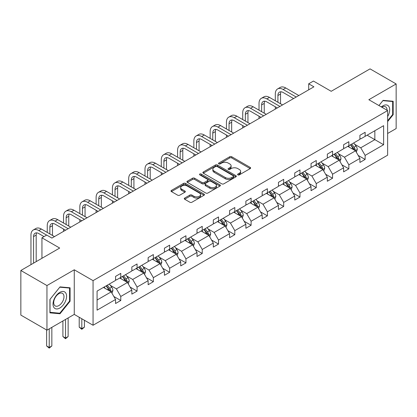 <?xml version="1.0" encoding="UTF-8"?>
<svg xmlns="http://www.w3.org/2000/svg" width="417" height="417" viewBox="0 0 417 417"><rect width="100%" height="100%" fill="white"/><g stroke="black" fill="none" stroke-linecap="round" stroke-linejoin="round"><path stroke-width="0.63" d="M237.872 174.879A1.016 0.584 0 0 0 239.306 174.879L250.2 168.593A1.449 0.839 0 0 0 250.622 168.004A1.449 0.839 0 0 0 250.2 167.41L231.748 156.761A1.449 0.839 0 0 0 229.699 156.761L218.805 163.047A1.016 0.584 0 0 0 218.508 163.459A1.016 0.584 0 0 0 218.805 163.876A1.016 0.584 0 0 0 220.244 163.876L221.651 163.063A4.639 2.679 0 0 1 228.214 163.063L229.751 163.949A4.639 2.679 0 0 1 231.107 165.841A4.639 2.679 0 0 1 229.751 167.738L228.339 168.551A1.016 0.584 0 0 0 228.042 168.963A1.016 0.584 0 0 0 228.339 169.38A1.016 0.584 0 0 0 229.777 169.38L231.185 168.562A4.639 2.679 0 0 1 237.742 168.562L239.28 169.453A4.639 2.679 0 0 1 240.64 171.345A4.639 2.679 0 0 1 239.28 173.237L237.872 174.051A1.016 0.584 0 0 0 237.575 174.468A1.016 0.584 0 0 0 237.872 174.879L237.872 174.051M387.638 133.476L396.15 128.561L396.15 83.947L370.046 68.878L331.197 91.302L313.448 81.054L308.695 83.796L308.695 89.827M46.954 330.17L74.262 314.402L74.262 269.789L46.954 285.556L46.954 330.17L20.85 315.096L20.85 270.482L59.694 248.052L41.945 237.805L41.945 258.305M46.954 285.556L20.85 270.482M184.7 198.065A1.449 0.839 0 0 0 184.278 198.654A1.449 0.839 0 0 0 184.7 199.248L189.876 202.235A1.449 0.839 0 0 0 191.929 202.235L204.022 195.255A1.449 0.839 0 0 0 204.445 194.661A1.449 0.839 0 0 0 204.022 194.072L185.57 183.417A1.449 0.839 0 0 0 183.522 183.417L171.429 190.402A1.449 0.839 0 0 0 171.001 190.991A1.449 0.839 0 0 0 171.429 191.585L177.678 195.192A1.449 0.839 0 0 0 179.732 195.192L184.908 192.206A1.449 0.839 0 0 0 185.33 191.612A1.449 0.839 0 0 0 184.908 191.022L181.807 189.235A3.878 2.236 0 0 1 180.67 187.65A3.878 2.236 0 0 1 183.063 185.581A3.878 2.236 0 0 1 187.29 186.065L199.435 193.076A3.878 2.236 0 0 1 200.572 194.661A3.878 2.236 0 0 1 198.179 196.73A3.878 2.236 0 0 1 193.952 196.245L191.929 195.078A1.449 0.839 0 0 0 189.876 195.078L184.7 198.065L184.7 199.248M41.945 237.805L46.694 235.063L51.916 238.076L313.918 86.814L308.695 83.796M74.262 269.789L93.059 280.641L387.638 110.568L387.638 155.181L93.059 325.255L93.059 280.641M396.15 83.947L368.842 99.715L387.638 110.568M221.755 183.834A1.449 0.839 0 0 0 223.804 183.834L235.897 176.85A1.449 0.839 0 0 0 236.324 176.255A1.449 0.839 0 0 0 235.897 175.666L217.45 165.012A1.449 0.839 0 0 0 215.401 165.012L203.303 171.997A1.449 0.839 0 0 0 202.881 172.586A1.449 0.839 0 0 0 203.303 173.18L221.755 183.834M200.176 175.098A1.016 0.584 0 0 1 201.202 175.244L201.202 174.04L219.962 184.867A1.449 0.839 0 0 1 220.385 185.461A1.449 0.839 0 0 1 219.962 186.05L207.864 193.035A1.449 0.839 0 0 1 205.816 193.035L187.369 182.38L187.369 181.197A1.449 0.839 0 0 0 186.941 181.791A1.449 0.839 0 0 0 187.369 182.38M187.369 181.197L192.545 178.21A1.449 0.839 0 0 1 194.593 178.21L202.073 182.531A1.449 0.839 0 0 0 204.127 182.531L207.557 180.545A1.449 0.839 0 0 0 207.984 179.956A1.449 0.839 0 0 0 207.557 179.362L199.769 174.869A1.016 0.584 0 0 1 199.472 174.452A1.016 0.584 0 0 1 200.097 173.91A1.016 0.584 0 0 1 201.202 174.04M97.078 291.102L115.561 280.427L115.561 276.393L120.784 273.375L120.784 277.414L131.85 271.024L131.85 266.984L137.073 263.971L137.073 268.011L148.144 261.621L148.144 257.581L153.362 254.568L153.362 258.608L164.434 252.212L164.434 248.178L169.656 245.16L169.656 249.199L180.723 242.809L180.723 238.769L185.946 235.756L185.946 239.796L197.012 233.405L197.012 229.366L202.235 226.353L202.235 230.392L213.306 224.002L213.306 219.962L218.524 216.944L218.524 220.984L229.595 214.593L229.595 210.554L234.813 207.541L234.813 211.581L245.884 205.19L245.884 201.15L251.107 198.138L251.107 202.177L262.173 195.787L262.173 191.747L267.396 188.729L267.396 192.769L278.462 186.378L278.462 182.338L283.685 179.326L283.685 183.365L294.756 176.975L294.756 172.935L299.974 169.922L299.974 173.962L311.046 167.571L311.046 163.532L316.263 160.514L316.263 164.553L327.335 158.163L327.335 154.123L332.558 151.11L332.558 155.15L343.624 148.76L343.624 144.72L348.847 141.707L348.847 145.747L359.913 139.356L359.913 135.317L365.136 132.298L365.136 136.338L383.619 125.668L383.619 144.72L365.136 155.39L365.136 159.43L359.913 162.448L359.913 158.408L348.847 164.798L348.847 168.838L343.624 171.851L343.624 167.811L332.558 174.202L332.558 178.241L327.335 181.254L327.335 177.215L316.263 183.605L316.263 187.645L311.046 190.663L311.046 186.623L299.974 193.014L299.974 197.053L294.756 200.066L294.756 196.026L283.685 202.417L283.685 206.457L278.462 209.47L278.462 205.43L267.396 211.82L267.396 215.86L262.173 218.873L262.173 214.838L251.107 221.229L251.107 225.263L245.884 228.281L245.884 224.242L234.813 230.632L234.813 234.672L229.595 237.685L229.595 233.645L218.524 240.036L218.524 244.075L213.306 247.088L213.306 243.048L202.235 249.444L202.235 253.479L197.012 256.497L197.012 252.457L185.946 258.848L185.946 262.887L180.723 265.9L180.723 261.86L169.656 268.251L169.656 272.291L164.434 275.303L164.434 271.264L153.362 277.654L153.362 281.694L148.144 284.712L148.144 280.672L137.073 287.063L137.073 291.102L131.85 294.115L131.85 290.076L120.784 296.466L120.784 300.506L115.561 303.519L115.561 299.479L97.078 310.154L97.078 291.102M119.742 278.019L127.466 282.481L116.4 288.872L110.354 285.379M116.4 288.872L120.784 296.466M127.466 282.481L131.85 290.076M115.561 279.463L116.4 279.948L120.784 277.414M136.031 268.616L143.756 273.072L132.689 279.463L126.643 275.976M132.689 279.463L137.073 287.063M143.756 273.072L148.144 280.672M131.85 270.06L132.689 270.544L137.073 268.011M152.32 259.207L160.05 263.669L148.978 270.06L142.932 266.572M148.978 270.06L153.362 277.654M160.05 263.669L164.434 271.264M148.144 260.656L148.978 261.136L153.362 258.608M168.609 249.804L176.339 254.266L165.268 260.656L159.226 257.164M165.268 260.656L169.656 268.251M176.339 254.266L180.723 261.86M164.434 251.248L165.268 251.732L169.656 249.199M184.898 240.4L192.628 244.857L181.557 251.248L175.515 247.761M181.557 251.248L185.946 258.848M192.628 244.857L197.012 252.457M180.723 241.844L181.557 242.329L185.946 239.796M201.192 230.992L208.917 235.454L197.851 241.844L191.804 238.357M197.851 241.844L202.235 249.444M208.917 235.454L213.306 243.048M197.012 232.441L197.851 232.921L202.235 230.392M217.481 221.589L225.206 226.05L214.14 232.441L208.093 228.949M214.14 232.441L218.524 240.036M225.206 226.05L229.595 233.645M213.306 223.032L214.14 223.517L218.524 220.984M233.77 212.185L241.5 216.642L230.429 223.038L224.382 219.545M230.429 223.038L234.813 230.632M241.5 216.642L245.884 224.242M229.595 213.629L230.429 214.114L234.813 211.581M250.059 202.777L257.789 207.239L246.718 213.629L240.677 210.142M246.718 213.629L251.107 221.229M257.789 207.239L262.173 214.838M245.884 204.226L246.718 204.705L251.107 202.177M266.348 193.373L274.078 197.835L263.007 204.226L256.966 200.733M263.007 204.226L267.396 211.82M274.078 197.835L278.462 205.43M262.173 194.822L263.007 195.302L267.396 192.769M282.643 183.97L290.368 188.432L279.301 194.822L273.255 191.33M279.301 194.822L283.685 202.417M290.368 188.432L294.756 196.026M278.462 185.414L279.301 185.899L283.685 183.365M298.932 174.561L306.657 179.023L295.59 185.414L289.544 181.927M295.59 185.414L299.974 193.014M306.657 179.023L311.046 186.623M294.756 176.01L295.59 176.49L299.974 173.962M315.221 165.158L322.951 169.62L311.88 176.01L305.838 172.518M311.88 176.01L316.263 183.605M322.951 169.62L327.335 177.215M311.046 166.607L311.88 167.087L316.263 164.553M331.51 155.755L339.24 160.217L328.169 166.607L322.127 163.115M328.169 166.607L332.558 174.202M339.24 160.217L343.624 167.811M327.335 157.199L328.169 157.683L332.558 155.15M347.804 146.346L355.529 150.808L344.458 157.199L338.416 153.711M344.458 157.199L348.847 164.798M355.529 150.808L359.913 158.408M343.624 147.795L344.458 148.275L348.847 145.747M367.122 135.197L374.847 139.653L360.752 147.795L354.705 144.303M360.752 147.795L365.136 155.39M383.619 144.72L374.847 139.653L374.847 130.735L383.619 125.668M74.262 314.402L93.059 325.255M359.913 138.392L360.752 138.871L365.136 136.338M97.078 300.026L111.177 291.884L103.447 287.422M111.177 291.884L115.561 299.479M358.193 155.421L365.136 159.43M341.904 164.824L348.847 168.838M325.609 174.233L332.558 178.241M309.32 183.636L316.263 187.645M293.031 193.04L299.974 197.053M276.742 202.448L283.685 206.457M260.453 211.852L267.396 215.86M244.159 221.255L251.107 225.263M227.87 230.664L234.813 234.672M211.581 240.067L218.524 244.075M195.292 249.47L202.235 253.479M179.002 258.879L185.946 262.887M162.708 268.282L169.656 272.291M146.419 277.686L153.362 281.694M130.13 287.094L137.073 291.102M113.841 296.497L120.784 300.506M387.638 121.576L393.174 114.691L393.174 101.258L383.098 100.356L378.933 105.537M70.087 301.225L70.087 287.787L60.012 286.891L49.931 299.427L49.931 312.859L60.012 313.761L70.087 301.225L69.566 300.923M238.279 175.025L239.28 174.447A4.639 2.679 0 0 0 240.64 172.549L240.64 171.345M231.107 165.841L231.107 167.05A4.639 2.679 0 0 1 229.751 168.942L228.745 169.521M250.179 168.604L231.748 157.965A1.449 0.839 0 0 0 229.699 157.965L219.212 164.017M235.897 175.666L235.897 176.85L217.45 166.221A1.449 0.839 0 0 0 215.401 166.221L203.324 173.191L203.303 171.997M233.338 176.672A1.016 0.584 0 0 0 233.635 176.255A1.016 0.584 0 0 0 233.338 175.844L217.142 166.492A1.016 0.584 0 0 0 215.709 166.492L214.223 167.353A4.639 2.679 0 0 0 212.863 169.245A4.639 2.679 0 0 0 214.223 171.137L225.289 177.527A4.639 2.679 0 0 0 231.852 177.527L233.338 176.672L233.338 177.877A1.016 0.584 0 0 0 233.635 177.465L233.635 176.255M212.863 169.245L212.863 170.449A4.639 2.679 0 0 0 214.223 172.346L214.223 171.137M233.338 177.877L231.852 178.737A4.639 2.679 0 0 1 225.289 178.737L214.223 172.346M187.384 182.396L192.545 179.414L192.545 178.21M207.984 179.956L207.984 181.16A1.449 0.839 0 0 1 207.557 181.755L204.127 183.735A1.449 0.839 0 0 1 202.073 183.735L194.593 179.414A1.449 0.839 0 0 0 192.545 179.414M201.202 175.244L219.941 186.06M209.84 187.014A3.878 2.236 0 0 0 214.067 187.499A3.878 2.236 0 0 0 216.459 185.429A3.878 2.236 0 0 0 215.323 183.845L211.044 181.374A1.449 0.839 0 0 0 208.995 181.374L205.56 183.36A1.449 0.839 0 0 0 205.133 183.949A1.449 0.839 0 0 0 205.56 184.543L209.84 187.014L209.84 188.218A3.878 2.236 0 0 0 214.067 188.703A3.878 2.236 0 0 0 216.459 186.634L216.459 185.429M205.133 183.949L205.133 185.158A1.449 0.839 0 0 0 205.56 185.747L205.56 184.543M209.84 188.218L205.56 185.747M200.572 194.661L200.572 195.865A3.878 2.236 0 0 1 198.179 197.934A3.878 2.236 0 0 1 193.952 197.45L191.929 196.282A1.449 0.839 0 0 0 189.876 196.282L184.721 199.258M180.67 187.65L180.67 188.854A3.878 2.236 0 0 0 181.807 190.439L181.807 189.235M184.887 192.216L181.807 190.439M204.002 195.265L185.57 184.622A1.449 0.839 0 0 0 183.522 184.622L171.444 191.596L171.429 190.402M392.652 114.388L393.174 114.691M58.943 313.146L60.012 313.761M356.321 152.184L357.28 149.411A3.915 2.257 -120 0 0 356.035 146.08L353.689 142.948M349.482 147.321L348.466 145.96M354.95 150.474L355.169 149.578A3.915 2.257 -120 0 0 354.049 147.222L351.703 144.094M350.723 144.657L353.303 148.103A1.991 1.152 60 0 1 353.668 148.707L355.169 149.578M350.452 144.819L352.798 147.946A3.915 2.257 60 0 1 353.772 149.797M275.309 100.758L275.309 94.007A11.077 6.396 60 0 1 277.602 88.936L280.214 87.429A11.077 6.396 60 0 1 285.754 87.977L298.827 95.524M277.602 88.936A11.077 6.396 60 0 1 283.143 89.483L296.216 97.031M293.604 98.537L283.143 92.496A7.386 4.264 -120 0 0 279.453 92.131A7.386 4.264 -120 0 0 277.92 95.514L277.92 102.264M280.995 91.792A7.386 4.264 -120 0 0 280.532 94.007L280.532 103.77M275.309 109.103L275.309 106.788M340.032 161.588L340.991 158.814A3.915 2.257 -120 0 0 339.746 155.484L337.4 152.351M333.193 156.724L332.177 155.369M338.661 159.883L338.88 158.981A3.915 2.257 -120 0 0 337.76 156.63L335.414 153.498M334.434 154.066L337.014 157.511A1.991 1.152 60 0 1 337.379 158.116L338.88 158.981M334.163 154.222L336.509 157.35A3.915 2.257 60 0 1 337.483 159.2M323.743 170.996L324.702 168.223A3.915 2.257 -120 0 0 323.451 164.887L321.111 161.76M316.904 166.128L315.888 164.772M322.372 169.286L322.591 168.39A3.915 2.257 -120 0 0 321.471 166.034L319.125 162.906M318.145 163.469L320.725 166.915A1.991 1.152 60 0 1 321.085 167.519L322.591 168.39M317.874 163.626L320.214 166.758A3.915 2.257 60 0 1 321.194 168.604M259.02 110.161L259.02 103.411A11.077 6.396 60 0 1 261.313 98.339L263.925 96.833A11.077 6.396 60 0 1 269.46 97.38L282.538 104.928M261.313 98.339A11.077 6.396 60 0 1 266.854 98.886L279.927 106.434M277.315 107.946L266.854 101.904A7.386 4.264 -120 0 0 263.158 101.54A7.386 4.264 -120 0 0 261.631 104.917L261.631 111.667M264.706 101.195A7.386 4.264 -120 0 0 264.242 103.411L264.242 113.179M259.02 118.506L259.02 116.192M242.73 119.57L242.73 112.814A11.077 6.396 60 0 1 245.024 107.742L247.635 106.236A11.077 6.396 60 0 1 253.171 106.788L266.244 114.336M245.024 107.742A11.077 6.396 60 0 1 250.56 108.295L263.638 115.843M261.026 117.349L250.56 111.308A7.386 4.264 -120 0 0 246.869 110.943A7.386 4.264 -120 0 0 245.342 114.321L245.342 121.076M248.412 110.604A7.386 4.264 -120 0 0 247.953 112.814L247.953 122.582M242.73 127.91L242.73 125.595M387.638 116.525A9.601 5.541 120 0 0 388.764 114.195A9.601 5.541 120 0 0 388.336 105.855A9.601 5.541 120 0 0 381.341 106.929M387.075 110.239A7.266 4.196 120 0 0 385.569 106.83A7.266 4.196 120 0 0 381.863 107.232M378.954 105.548L382.889 100.653L392.652 101.524L392.652 114.545L387.638 120.779M392.006 101.154L392.652 101.524M65.677 300.73A9.601 5.541 120 0 0 63.196 291.457A9.601 5.541 120 0 0 53.923 299.677A9.601 5.541 120 0 0 56.404 308.95A9.601 5.541 120 0 0 65.677 300.73M63.301 300.052A7.266 4.196 120 0 0 62.482 293.359A7.266 4.196 120 0 0 54.398 299.26A7.266 4.196 120 0 0 55.216 305.948A7.266 4.196 120 0 0 63.301 300.052M50.035 312.349L50.035 299.333L59.798 287.188L69.566 288.058L69.566 301.079L59.798 313.224L49.931 312.291M68.914 287.683L69.566 288.058M307.454 180.399L308.413 177.626A3.915 2.257 -120 0 0 307.162 174.296L304.817 171.163M300.615 175.536L299.599 174.176M306.083 178.69L306.302 177.793A3.915 2.257 -120 0 0 305.181 175.437L302.836 172.31M301.856 172.873L304.436 176.318A1.991 1.152 60 0 1 304.796 176.923L306.302 177.793M301.58 173.034L303.925 176.162A3.915 2.257 60 0 1 304.9 178.012M226.441 128.973L226.441 122.223A11.077 6.396 60 0 1 228.735 117.151L231.346 115.645A11.077 6.396 60 0 1 236.882 116.192L249.955 123.74M228.735 117.151A11.077 6.396 60 0 1 234.271 117.698L247.344 125.246M244.737 126.752L234.271 120.711A7.386 4.264 -120 0 0 230.58 120.346A7.386 4.264 -120 0 0 229.053 123.729L229.053 130.479M232.123 120.007A7.386 4.264 -120 0 0 231.659 122.223L231.659 131.986M226.441 137.318L226.441 135.004M291.16 189.803L292.124 187.03A3.915 2.257 -120 0 0 290.873 183.699L288.528 180.566M284.326 184.94L283.31 183.584M289.789 188.098L290.008 187.197A3.915 2.257 -120 0 0 288.887 184.846L286.547 181.713M285.567 182.281L288.147 185.727A1.991 1.152 60 0 1 288.507 186.331L290.008 187.197M285.291 182.438L287.636 185.565A3.915 2.257 60 0 1 288.611 187.415M210.152 138.376L210.152 131.626A11.077 6.396 60 0 1 212.446 126.554L215.052 125.048A11.077 6.396 60 0 1 220.593 125.595L233.666 133.143M212.446 126.554A11.077 6.396 60 0 1 217.982 127.102L231.054 134.649M228.443 136.161L217.982 130.12A7.386 4.264 -120 0 0 214.291 129.755A7.386 4.264 -120 0 0 212.759 133.132L212.759 139.883M215.834 129.411A7.386 4.264 -120 0 0 215.37 131.626L215.37 141.394M210.152 146.721L210.152 144.407M274.871 199.211L275.83 196.433A3.915 2.257 -120 0 0 274.584 193.102L272.238 189.975M268.032 194.343L267.016 192.988M273.5 197.502L273.719 196.6A3.915 2.257 -120 0 0 272.598 194.249L270.252 191.122M269.273 191.684L271.853 195.13A1.991 1.152 60 0 1 272.218 195.735L273.719 196.6M269.001 191.841L271.347 194.974A3.915 2.257 60 0 1 272.322 196.819M193.858 147.785L193.858 141.029A11.077 6.396 60 0 1 196.152 135.958L198.763 134.451A11.077 6.396 60 0 1 204.304 135.004L217.377 142.551M196.152 135.958A11.077 6.396 60 0 1 201.692 136.51L214.765 144.058M212.154 145.564L201.692 139.523A7.386 4.264 -120 0 0 198.002 139.158A7.386 4.264 -120 0 0 196.47 142.536L196.47 149.291M199.545 138.819A7.386 4.264 -120 0 0 199.081 141.029L199.081 150.798M193.858 156.125L193.858 153.81M258.582 208.615L259.541 205.842A3.915 2.257 -120 0 0 258.295 202.506L255.949 199.378M251.743 203.751L250.726 202.391M257.211 206.905L257.43 206.008A3.915 2.257 -120 0 0 256.309 203.652L253.963 200.525M252.983 201.088L255.564 204.533A1.991 1.152 60 0 1 255.929 205.138L257.43 206.008M252.712 201.249L255.058 204.377A3.915 2.257 60 0 1 256.033 206.227M177.569 157.188L177.569 150.438A11.077 6.396 60 0 1 179.863 145.366L182.474 143.86A11.077 6.396 60 0 1 188.01 144.407L201.088 151.955M179.863 145.366A11.077 6.396 60 0 1 185.403 145.914L198.476 153.461M195.865 154.968L185.403 148.926A7.386 4.264 -120 0 0 181.708 148.561A7.386 4.264 -120 0 0 180.18 151.944L180.18 158.695M183.251 148.223A7.386 4.264 -120 0 0 182.792 150.438L182.792 160.201M177.569 165.533L177.569 163.219M242.293 218.018L243.252 215.245A3.915 2.257 -120 0 0 242.001 211.914L239.66 208.781M235.454 213.155L234.437 211.8M240.922 216.314L241.141 215.412A3.915 2.257 -120 0 0 240.02 213.061L237.674 209.928M236.694 210.496L239.275 213.942A1.991 1.152 60 0 1 239.634 214.547L241.141 215.412M236.423 210.653L238.764 213.78A3.915 2.257 60 0 1 239.739 215.631M161.28 166.591L161.28 159.841A11.077 6.396 60 0 1 163.573 154.77L166.185 153.263A11.077 6.396 60 0 1 171.721 153.81L184.794 161.358M163.573 154.77A11.077 6.396 60 0 1 169.109 155.317L182.187 162.865M179.576 164.376L169.109 158.335A7.386 4.264 -120 0 0 165.419 157.965A7.386 4.264 -120 0 0 163.891 161.348L163.891 168.098M166.962 157.626A7.386 4.264 -120 0 0 166.503 159.841L166.503 169.61M161.28 174.937L161.28 172.622M226.004 227.427L226.963 224.648A3.915 2.257 -120 0 0 225.712 221.318L223.366 218.19M219.165 222.558L218.148 221.203M224.627 225.717L224.846 224.815A3.915 2.257 -120 0 0 223.731 222.464L221.385 219.332M220.405 219.9L222.986 223.345A1.991 1.152 60 0 1 223.345 223.95L224.846 224.815M220.129 220.056L222.475 223.189A3.915 2.257 60 0 1 223.449 225.034M144.991 176L144.991 169.245A11.077 6.396 60 0 1 147.284 164.173L149.896 162.666A11.077 6.396 60 0 1 155.432 163.219L168.504 170.767M147.284 164.173A11.077 6.396 60 0 1 152.82 164.725L165.893 172.273M163.287 173.78L152.82 167.738A7.386 4.264 -120 0 0 149.13 167.373A7.386 4.264 -120 0 0 147.602 170.751L147.602 177.506M150.673 167.029A7.386 4.264 -120 0 0 150.209 169.245L150.209 179.013M144.991 184.34L144.991 182.026M209.709 236.83L210.674 234.057A3.915 2.257 -120 0 0 209.423 230.721L207.077 227.593M202.876 231.967L201.859 230.606M208.338 235.12L208.557 234.224A3.915 2.257 -120 0 0 207.437 231.868L205.096 228.74M204.116 229.303L206.696 232.749A1.991 1.152 60 0 1 207.056 233.353L208.557 234.224M203.84 229.465L206.186 232.592A3.915 2.257 60 0 1 207.16 234.443M128.697 185.403L128.697 178.648A11.077 6.396 60 0 1 130.995 173.581L133.602 172.075A11.077 6.396 60 0 1 139.142 172.622L152.215 180.17M130.995 173.581A11.077 6.396 60 0 1 136.531 174.129L149.604 181.676M146.993 183.183L136.531 177.142A7.386 4.264 -120 0 0 132.841 176.777A7.386 4.264 -120 0 0 131.308 180.16L131.308 186.91M134.383 176.438A7.386 4.264 -120 0 0 133.92 178.648L133.92 188.416M128.697 193.749L128.697 191.429M193.42 246.233L194.379 243.46A3.915 2.257 -120 0 0 193.134 240.129L190.788 236.997M186.581 241.37L185.565 240.015M192.049 244.524L192.268 243.627A3.915 2.257 -120 0 0 191.148 241.276L188.802 238.143M187.822 238.712L190.402 242.152A1.991 1.152 60 0 1 190.767 242.762L192.268 243.627M187.551 238.868L189.897 241.996A3.915 2.257 60 0 1 190.871 243.846M112.408 194.807L112.408 188.057A11.077 6.396 60 0 1 114.701 182.985L117.313 181.478A11.077 6.396 60 0 1 122.853 182.026L135.926 189.573M114.701 182.985A11.077 6.396 60 0 1 120.242 183.532L133.315 191.08M130.703 192.591L120.242 186.55A7.386 4.264 -120 0 0 116.546 186.18A7.386 4.264 -120 0 0 115.019 189.563L115.019 196.313M118.094 185.841A7.386 4.264 -120 0 0 117.63 188.057L117.63 197.82M112.408 203.152L112.408 200.838M177.131 255.642L178.09 252.864A3.915 2.257 -120 0 0 176.844 249.533L174.499 246.405M170.292 250.773L169.276 249.418M175.76 253.932L175.979 253.03A3.915 2.257 -120 0 0 174.859 250.68L172.513 247.547M171.533 248.115L174.113 251.56A1.991 1.152 60 0 1 174.478 252.165L175.979 253.03M171.262 248.271L173.608 251.404A3.915 2.257 60 0 1 174.582 253.249M96.118 204.215L96.118 197.46A11.077 6.396 60 0 1 98.412 192.388L101.023 190.882A11.077 6.396 60 0 1 106.559 191.429L119.637 198.982M98.412 192.388A11.077 6.396 60 0 1 103.953 192.941L117.026 200.488M114.414 201.995L103.953 195.954A7.386 4.264 -120 0 0 100.257 195.589A7.386 4.264 -120 0 0 98.73 198.966L98.73 205.722M101.8 195.245A7.386 4.264 -120 0 0 101.341 197.46L101.341 207.228M96.118 212.555L96.118 210.241M160.842 265.045L161.801 262.272A3.915 2.257 -120 0 0 160.55 258.936L158.21 255.809M154.003 260.182L152.987 258.821M159.471 263.335L159.69 262.439A3.915 2.257 -120 0 0 158.569 260.083L156.224 256.955M155.244 257.518L157.824 260.964A1.991 1.152 60 0 1 158.184 261.568L159.69 262.439M154.973 257.68L157.313 260.807A3.915 2.257 60 0 1 158.288 262.658M79.829 213.619L79.829 206.863A11.077 6.396 60 0 1 82.123 201.797L84.734 200.29A11.077 6.396 60 0 1 90.27 200.838L103.343 208.385M82.123 201.797A11.077 6.396 60 0 1 87.659 202.344L100.737 209.892M98.125 211.398L87.659 205.357A7.386 4.264 -120 0 0 83.968 204.992A7.386 4.264 -120 0 0 82.441 208.375L82.441 215.125M85.511 204.653A7.386 4.264 -120 0 0 85.052 206.863L85.052 216.632M79.829 221.964L79.829 219.644M144.553 274.449L145.512 271.675A3.915 2.257 -120 0 0 144.261 268.345L141.916 265.212M137.714 269.585L136.698 268.23M143.177 272.739L143.396 271.842A3.915 2.257 -120 0 0 142.28 269.491L139.935 266.359M138.955 266.927L141.535 270.367A1.991 1.152 60 0 1 141.895 270.977L143.396 271.842M138.679 267.083L141.024 270.211A3.915 2.257 60 0 1 141.999 272.061M81.81 318.76L81.81 328.648L84.422 327.142L84.422 320.266M84.422 327.142L81.81 329.315L79.204 327.142L79.204 317.254M79.204 327.142L81.81 328.648L81.81 329.315M63.54 223.022L63.54 216.272A11.077 6.396 60 0 1 65.834 211.2L68.445 209.694A11.077 6.396 60 0 1 73.981 210.241L87.054 217.789M65.834 211.2A11.077 6.396 60 0 1 71.37 211.747L84.442 219.295M81.831 220.807L71.37 214.765A7.386 4.264 -120 0 0 67.679 214.395A7.386 4.264 -120 0 0 66.147 217.778L66.147 224.528M69.222 214.057A7.386 4.264 -120 0 0 68.758 216.272L68.758 226.035M63.54 231.367L63.54 229.053M128.259 283.852L129.223 281.079A3.915 2.257 -120 0 0 127.972 277.748L125.626 274.621M121.425 278.989L120.409 277.633M126.888 282.147L127.107 281.246A3.915 2.257 -120 0 0 125.986 278.895L123.646 275.762M122.661 276.33L125.241 279.776A1.991 1.152 60 0 1 125.606 280.38L127.107 281.246M122.389 276.487L124.735 279.619A3.915 2.257 60 0 1 125.71 281.465M65.521 319.448L65.521 338.057L68.133 336.55L68.133 317.942M68.133 336.55L65.521 338.719L62.91 336.55L62.91 320.954M62.91 336.55L65.521 338.057L65.521 338.719M47.246 232.425L47.246 225.675A11.077 6.396 60 0 1 49.545 220.603L52.151 219.097A11.077 6.396 60 0 1 57.692 219.644L70.765 227.197M49.545 220.603A11.077 6.396 60 0 1 55.08 221.156L68.153 228.704M65.542 230.21L55.08 224.169A7.386 4.264 -120 0 0 51.39 223.804A7.386 4.264 -120 0 0 49.858 227.182L49.858 233.937M52.933 223.46A7.386 4.264 -120 0 0 52.469 225.675L52.469 235.443M111.97 293.26L112.929 290.487A3.915 2.257 -120 0 0 111.683 287.151L109.337 284.024M105.131 288.397L104.114 287.037M110.599 291.551L110.818 290.654A3.915 2.257 -120 0 0 109.697 288.298L107.351 285.171M106.371 285.734L108.952 289.179A1.991 1.152 60 0 1 109.317 289.784L110.818 290.654M106.1 285.895L108.446 289.023A3.915 2.257 60 0 1 109.421 290.868M49.232 328.857L49.232 347.46L51.844 345.954L51.844 327.345M51.844 345.954L49.232 348.122L46.621 345.954L46.621 329.977M46.621 345.954L49.232 347.46L49.232 348.122M30.957 264.644L30.957 235.079A11.077 6.396 60 0 1 33.251 230.012L35.862 228.506A11.077 6.396 60 0 1 41.403 229.053L54.476 236.601M33.251 230.012A11.077 6.396 60 0 1 38.791 230.559L46.641 235.094M44.03 236.601L38.791 233.572A7.386 4.264 -120 0 0 35.096 233.207A7.386 4.264 -120 0 0 33.569 236.59L33.569 263.137M36.644 232.868A7.386 4.264 -120 0 0 36.18 235.079L36.18 261.631M239.28 174.447L239.28 173.237M228.339 169.38L228.339 168.551M229.751 168.942L229.751 167.738M218.805 163.876L218.805 163.047M229.699 157.965L229.699 156.761M231.748 157.965L231.748 156.761M250.2 168.593L250.2 167.41M215.401 166.221L215.401 165.012M217.45 166.221L217.45 165.012M225.289 178.737L225.289 177.527M231.852 178.737L231.852 177.527M194.593 179.414L194.593 178.21M202.073 183.735L202.073 182.531M204.127 183.735L204.127 182.531M207.557 181.755L207.557 180.545M219.962 186.05L219.962 184.867M189.876 196.282L189.876 195.078M191.929 196.282L191.929 195.078M193.952 197.45L193.952 196.245M184.908 192.206L184.908 191.022M183.522 184.622L183.522 183.417M185.57 184.622L185.57 183.417M204.022 195.255L204.022 194.072M355.248 150.646L357.26 149.484M354.049 147.222L356.035 146.08M351.682 148.588L352.798 147.946M285.754 87.977L283.143 89.483M280.532 94.007L277.92 95.514M338.958 160.05L340.965 158.893M337.76 156.63L339.746 155.484M335.393 157.996L336.509 157.35M322.669 169.458L324.676 168.296M321.471 166.034L323.451 164.887M319.104 167.399L320.214 166.758M269.46 97.38L266.854 98.886M264.242 103.411L261.631 104.917M253.171 106.788L250.56 108.295M247.953 112.814L245.342 114.321M306.375 178.862L308.387 177.699M305.181 175.437L307.162 174.296M302.815 176.803L303.925 176.162M236.882 116.192L234.271 117.698M231.659 122.223L229.053 123.729M290.086 188.265L292.098 187.108M288.887 184.846L290.873 183.699M286.526 186.211L287.636 185.565M220.593 125.595L217.982 127.102M215.37 131.626L212.759 133.132M273.797 197.674L275.809 196.511M272.598 194.249L274.584 193.102M270.232 195.615L271.347 194.974M204.304 135.004L201.692 136.51M199.081 141.029L196.47 142.536M257.508 207.077L259.515 205.915M256.309 203.652L258.295 202.506M253.943 205.018L255.058 204.377M188.01 144.407L185.403 145.914M182.792 150.438L180.18 151.944M241.214 216.48L243.226 215.323M240.02 213.061L242.001 211.914M237.654 214.427L238.764 213.78M171.721 153.81L169.109 155.317M166.503 159.841L163.891 161.348M224.925 225.889L226.937 224.727M223.731 222.464L225.712 221.318M221.364 223.83L222.475 223.189M155.432 163.219L152.82 164.725M150.209 169.245L147.602 170.751M208.636 235.292L210.648 234.13M207.437 231.868L209.423 230.721M205.07 233.233L206.186 232.592M139.142 172.622L136.531 174.129M133.92 178.648L131.308 180.16M192.346 244.696L194.353 243.538M191.148 241.276L193.134 240.129M188.781 242.642L189.897 241.996M122.853 182.026L120.242 183.532M117.63 188.057L115.019 189.563M176.057 254.104L178.064 252.942M174.859 250.68L176.844 249.533M172.492 252.045L173.608 251.404M106.559 191.429L103.953 192.941M101.341 197.46L98.73 198.966M159.763 263.508L161.775 262.345M158.569 260.083L160.55 258.936M156.203 261.449L157.313 260.807M90.27 200.838L87.659 202.344M85.052 206.863L82.441 208.375M143.474 272.911L145.486 271.754M142.28 269.491L144.261 268.345M139.914 270.857L141.024 270.211M73.981 210.241L71.37 211.747M68.758 216.272L66.147 217.778M127.185 282.319L129.197 281.157M125.986 278.895L127.972 277.748M123.62 280.26L124.735 279.619M57.692 219.644L55.08 221.156M52.469 225.675L49.858 227.182M110.896 291.723L112.903 290.56M109.697 288.298L111.683 287.151M107.331 289.664L108.446 289.023M41.403 229.053L38.791 230.559M36.18 235.079L33.569 236.59"/></g></svg>
